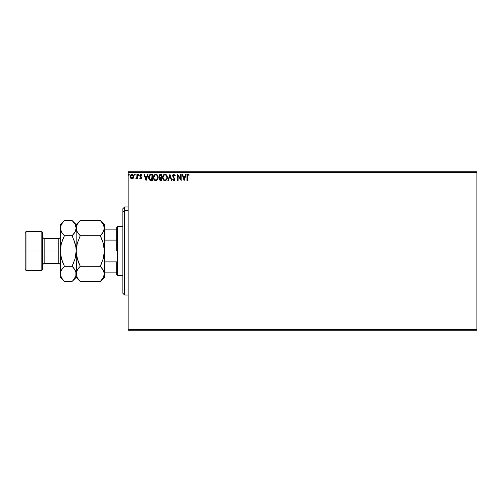 <?xml version="1.0" encoding="UTF-8"?>
<svg xmlns="http://www.w3.org/2000/svg" width="502" height="502" viewBox="0 0 502 502"><rect width="100%" height="100%" fill="white"/><g stroke="black" fill="none" stroke-linecap="round" stroke-linejoin="round"><path stroke-width="0.75" d="M128.142 330.266L476.9 330.266L128.142 330.266L128.142 172.619L476.9 172.619L476.9 329.381L128.142 329.381L128.142 330.266M476.9 171.734L128.142 171.734L128.142 329.381L476.9 329.381L476.9 330.266L476.9 172.619L128.142 172.619L128.142 171.734L476.9 171.734L476.9 172.619L476.9 171.734M133.294 178.216L133.701 176.02L132.779 174.514L131.248 174.514L130.376 175.825L130.526 177.852L131.631 178.913L133.049 178.517L133.752 176.616C133.764 175.342 133.187 174.564 132.013 174.301C130.84 174.57 130.263 175.342 130.275 176.616L130.74 178.223L132.013 178.963L133.294 178.216L133.752 176.616M136.914 174.376L137.391 174.376L136.914 174.376L136.808 177.595L135.728 178.806L136.368 178.894L136.914 178.223L136.914 178.881L137.391 178.881L137.391 174.376L137.391 178.881L137.391 174.376L136.914 174.376L136.839 177.438L135.728 178.806L136.914 178.223L136.914 178.881L137.391 178.881L136.914 178.881M141.733 174.909L140.761 174.301L141.733 174.909L141.464 175.33L140.811 174.853L140.234 175.581L141.426 177.087L141.577 177.783L140.673 178.963L141.068 178.856L141.545 177.426L140.246 175.449L140.685 174.872L141.464 175.33L141.733 174.909L140.648 174.307L139.82 175.148L139.914 176.296L141.106 177.802L140.748 178.398L140.039 177.934L139.763 178.323L140.673 178.963L139.763 178.323L140.673 178.963L141.577 177.783L140.234 175.581L140.811 174.853L141.464 175.33L141.733 174.909L140.761 174.301L139.763 175.6L140.993 177.394L140.648 178.411L140.039 177.934L139.763 178.323L140.039 177.934L140.648 178.411L141.106 177.802L139.763 175.6L139.914 176.296M150.92 174.382L149.759 174.702L149.081 175.543L148.824 178.574L150.085 180.325L152.482 180.544L152.482 174.376L151.052 174.376C149.408 174.602 148.623 175.606 148.692 177.382L150.085 180.325L152.482 180.544L152.482 174.376L152.482 180.544L151.548 180.544M159.19 175.154L160.42 174.376L161.657 174.376L159.805 174.514L158.983 175.813L159.203 177.074L159.937 177.702L159.391 178.649L159.573 179.917L160.194 180.469L161.657 180.544L161.657 174.376L161.657 180.544L161.657 174.376L160.42 174.376L158.965 176.127L159.937 177.702L159.36 179.013L160.784 180.544L161.657 180.544L160.784 180.544M168.415 180.544L167.9 180.544L169.877 174.376L167.9 180.544L168.415 180.544L169.914 175.869L171.414 180.544L171.929 180.544L169.952 174.376L171.929 180.544L169.952 174.376L167.9 180.544L168.415 180.544L169.914 175.869L171.414 180.544L171.929 180.544L171.414 180.544M180.701 174.376L180.701 178.963L177.62 174.376L177.62 180.544L178.091 180.544L178.091 175.945L181.178 180.544L181.178 174.376L180.701 174.376L181.178 174.376L180.701 174.376L180.701 178.963L177.62 174.376L177.62 180.544L178.091 180.544L178.091 175.945L181.178 180.544L181.178 174.376L181.078 180.544M187.541 175.267L187.422 176.44L187.666 175.06L188.237 174.878L188.997 175.405L189.235 174.934L188.074 174.219L187.07 175.016L186.945 180.544L187.422 180.544L187.422 176.44L188.081 174.853L188.997 175.405L189.235 174.934L188.074 174.219L186.945 176.378L186.945 180.544L187.422 180.544L187.428 175.964M185.64 174.376L186.154 174.376L184.178 180.544L186.154 174.376L185.64 174.376L185.006 176.353L183.274 176.353L182.64 174.376L182.126 174.376L184.102 180.544L186.154 174.376L185.64 174.376L185.006 176.353L183.274 176.353L182.64 174.376L182.126 174.376L184.102 180.544L182.126 174.376L182.64 174.376M173.861 174.219L172.889 174.784L172.562 175.888L174.439 179.076L173.974 180.055L173.008 179.277L172.638 179.66L173.83 180.701L174.671 180.218L174.916 179.019L173.19 176.503L173.09 175.524L173.899 174.853L174.865 175.882L175.248 175.568L173.861 174.219L172.562 175.888L174.458 179.289L173.836 180.067L173.008 179.277L172.638 179.66L173.83 180.701L174.934 179.264L173.033 175.901L173.899 174.853L174.865 175.882L175.248 175.568L173.861 174.219M167.342 177.432C167.367 175.681 166.576 174.608 164.963 174.219C163.357 174.621 162.573 175.7 162.604 177.463C162.573 179.245 163.37 180.325 165.001 180.701C166.601 180.281 167.379 179.195 167.342 177.432L166.771 175.33L164.963 174.219L163.169 175.349L162.604 177.463L163.175 179.597L164.863 180.695L166.463 180.005L167.335 177.714M158.174 177.432L157.264 174.891L155.25 174.301L153.744 175.838L153.562 178.574L154.403 180.092L156.109 180.682L157.622 179.559L158.174 177.432C158.199 175.681 157.408 174.608 155.796 174.219C154.189 174.621 153.405 175.7 153.436 177.463C153.405 179.245 154.202 180.325 155.833 180.701C157.433 180.281 158.212 179.195 158.174 177.432M147.544 174.376L148.059 174.376L146.082 180.544L148.059 174.376L147.544 174.376L146.91 176.353L145.178 176.353L144.545 174.376L144.03 174.376L146.007 180.544L148.059 174.376L147.544 174.376L146.91 176.353L145.178 176.353L144.545 174.376L144.03 174.376L146.007 180.544L144.03 174.376L144.545 174.376M138.891 174.815L138.496 174.301L138.1 174.815L138.496 175.33L138.891 174.815L138.496 175.33L138.891 174.815L138.496 175.33L138.1 174.815L138.496 175.33L138.1 174.815L138.496 174.301L138.1 174.815L138.496 174.301L138.891 174.815L138.496 175.33L138.1 174.815L138.496 174.301L138.891 174.815L138.496 175.33L138.1 174.815L138.496 174.301L138.885 174.721M134.467 174.815L134.862 174.301L135.258 174.815L135.157 174.476L134.486 174.633L134.774 175.317L135.258 174.815L134.862 175.33L135.258 174.815L134.862 175.33L134.467 174.815L134.862 175.33L134.467 174.815L134.862 174.301L134.467 174.815L134.862 174.301L135.258 174.815L134.862 175.33L134.467 174.815L134.862 174.301L135.258 174.815L134.862 175.33L134.467 174.815L134.862 174.301L135.258 174.815L134.906 175.323M128.537 174.815L128.932 174.301L129.328 174.815L129.227 174.476L128.562 174.633L128.845 175.317L129.328 174.815L128.932 175.33L129.328 174.815L128.932 175.33L128.537 174.815L128.932 175.33L128.537 174.815L128.932 174.301L128.537 174.815L128.932 174.301L129.328 174.815L128.932 175.33L128.537 174.815L128.932 174.301L129.328 174.815L128.932 175.33L128.537 174.815L128.932 174.301L129.328 174.815L128.976 175.323M187.422 180.544L186.945 180.544M186.945 176.378L186.957 175.794M186.964 175.756L187.039 175.123M188.25 174.238L189.003 174.671M189.235 174.934L188.997 175.405L188.162 174.859M188.551 175.041L188.081 174.853M184.14 179.057L183.475 176.986L184.805 176.986L184.14 179.057L183.475 176.986L184.805 176.986L184.14 179.057M178.091 180.544L177.62 180.544L177.727 174.376M174.859 174.809L175.148 175.33M175.248 175.568L174.865 175.882L174.709 175.543M173.046 175.713L173.303 176.685M173.033 175.901L173.19 176.503L173.033 175.901M173.428 176.867L173.748 177.25M174.872 179.76L174.508 180.413M172.638 179.66L173.008 179.277L173.203 179.609M173.159 179.54L173.974 180.055M173.008 179.277L173.836 180.067L174.439 179.076M174.307 179.816L173.887 178.179M174.451 179.183L173.585 177.877M173.391 177.67L173.027 177.225M173.303 174.376L173.711 174.232M167.21 178.536L166.796 179.559M165.905 180.456L165.553 180.613M162.717 178.517L162.635 178.028M162.912 175.838L163.765 174.652M166.074 174.57L166.614 175.104M166.84 175.436L167.028 175.807M167.084 175.945L167.21 176.334M163.501 174.903L163.169 175.349M163.514 180.036L163.941 180.394M164.869 174.859L164.982 174.853C166.262 175.173 166.89 176.033 166.871 177.438L166.846 177.005M165.202 174.865L165.654 175.01L165.202 174.865M165.911 175.173L166.444 175.794M166.802 176.704L166.871 177.438C166.896 178.85 166.269 179.729 164.982 180.067C163.69 179.741 163.056 178.875 163.075 177.463L163.075 177.463C163.043 176.045 163.683 175.173 164.982 174.853M166.626 178.75L166.25 179.396M164.148 179.804L163.181 178.348M164.763 180.055L164.336 179.917M163.89 175.305L163.426 175.92M163.181 176.578L163.075 177.463L163.985 175.223M165.629 179.911L165.202 180.049M166.426 179.145L165.817 179.798M166.846 177.884L166.764 178.323M160.226 180.475L159.573 179.923M159.473 179.685L159.385 179.352M159.379 177.319L158.971 176.252M159.021 176.616L159.203 177.074M159.36 179.013L159.554 179.879M159.636 176.817L159.523 175.669L159.441 176.127L161.18 175.01L161.18 177.306L160.188 177.231L160.941 177.306L160.188 177.231L159.467 176.409M160.602 179.911L159.837 179.007L160.935 177.934L160.502 177.978L161.18 177.934L161.18 179.911L160.289 179.841M160.044 179.672L159.881 179.358M160.935 177.934L161.18 179.911L160.69 179.911M157.622 179.559L157.967 178.806M155.281 180.626L154.967 180.507M153.468 176.911L153.562 176.359M153.643 176.095L153.995 175.349M156.078 174.238L156.844 174.533M156.9 174.57L157.264 174.891M157.672 175.436L157.86 175.807M157.917 175.945L158.042 176.34M154.346 180.036L154.773 180.394M154.014 176.578L153.907 177.463C153.876 176.045 154.516 175.173 155.815 174.853L155.815 174.853C157.095 175.173 157.722 176.033 157.703 177.438C157.728 178.85 157.101 179.729 155.815 180.067L154.359 179.164L155.815 180.067C154.522 179.741 153.888 178.875 153.907 177.463L154.817 175.223M155.927 174.859L156.247 174.916M154.723 175.305L154.258 175.92M156.988 175.405L157.277 175.794M156.461 179.911L156.034 180.049M157.459 178.75L156.649 179.798M149.715 180.092L149.364 179.729M148.987 179.057L148.83 178.587M148.824 178.561L148.761 178.248M148.692 177.382L148.718 176.842M148.755 176.572L148.881 176.045M150.18 179.66L149.163 177.382L150.236 175.167L152.012 175.01L152.012 179.911L149.966 179.521M149.609 175.706L149.991 175.305M151.353 179.904L151.008 179.879M149.163 177.382L149.232 176.648L149.163 177.382M149.219 178.078L149.182 177.733M149.571 179.057L149.295 178.417M149.452 175.97L149.232 176.648M146.044 179.057L145.379 176.986L146.709 176.986L146.044 179.057L145.379 176.986L146.709 176.986L146.044 179.057M140.158 178.097L140.648 178.411L141.106 177.802L140.516 176.93L140.943 177.325M140.039 177.934L140.598 178.405M140.541 174.326L140.221 174.495M141.464 175.33L140.685 174.872M140.234 175.581L140.855 176.472L140.234 175.581M141.464 177.168L141.577 177.783M141.533 178.191L141.068 178.856M138.452 175.323L138.1 174.815L138.539 175.323M136.914 178.223L136.092 178.963L135.728 178.806L136.249 178.398M136.042 178.957L135.728 178.806M136.764 177.746L136.87 177.25M136.858 177.344L136.908 176.666M135.258 174.815L134.862 174.301L135.258 174.815M131.662 178.919L131.317 178.781M130.526 177.84L130.394 177.495M130.382 177.463L130.3 177.049M130.3 176.215L130.696 175.098M132.779 174.514L133.513 175.424M133.501 177.852L133.645 177.457M130.545 175.374L130.376 175.825M133.281 176.616L133.212 176.02L133.281 176.616L132.013 178.411L130.752 176.616L132.013 174.853L133.275 176.767M130.821 176.02L131.047 175.462M129.328 174.815L128.932 174.301L129.328 174.815M166.419 175.75L166.846 176.993M160.64 175.01L161.18 175.01L160.941 177.306M157.459 176.139L157.597 176.56M157.678 177.884L157.597 178.323M154.359 179.164L154.014 178.348M151.504 175.01L152.012 175.01L151.698 179.911M150.035 179.572L149.665 179.201M132.578 175.029L133.212 176.02M124.621 210.3L124.621 206.962L124.621 210.3L128.142 210.3L124.621 210.3L124.621 295.038L124.621 210.3L122.858 211.932L124.621 210.3M122.858 208.725L122.858 211.932L122.858 208.725L124.621 206.962L128.142 206.962M122.858 293.275L122.858 211.932L122.858 293.275L124.621 295.038L128.142 295.038M116.69 229.866L116.69 251L117.575 251L117.575 226.339L117.575 251L122.858 251L117.575 251L117.575 275.661L117.575 251L116.69 251L116.69 227.224L116.69 229.866L104.366 229.866L104.893 229.866L104.893 240.107L116.69 240.107L104.893 240.107L104.893 229.866L116.69 229.866M116.69 261.893L116.69 274.776L116.69 261.893L104.893 261.893L104.366 260.689L104.893 261.893L104.893 272.134L116.69 272.134L104.893 272.134L104.893 261.893L116.69 261.893M104.366 241.311L104.893 240.107L104.366 241.311M104.366 272.134L104.893 272.134L104.366 272.134M25.1 269.492L25.978 270.377L25.978 251L25.978 270.377L41.835 270.377L42.714 269.492L42.714 251L41.835 251L41.835 270.377L41.835 251L25.978 251L25.978 231.623L25.978 251L25.1 251L25.1 269.492L25.1 232.508L25.1 251L41.835 251L41.835 231.623L41.835 251L42.714 251L42.714 232.508L42.714 251L44.829 251L44.829 263.33C43.548 263.456 42.839 264.159 42.714 265.445M61.043 270.785L60.328 273.879L60.328 277.424L60.623 271.908L61.464 269.963L64.413 266.255L61.47 258.844L60.328 251L58.213 251L58.213 238.67L44.829 238.67L44.829 251L58.213 251L58.213 263.33L58.213 251L60.328 251L60.328 224.576L60.328 273.879L60.629 247.015L61.47 243.144L64.413 235.745L61.476 232.062L60.328 228.121L61.464 224.199L64.03 220.886M103.443 270.365L104.366 273.879L104.366 251L103.224 243.15L104.366 251L104.065 254.985L104.366 228.121L103.224 232.037L100.275 235.745L80.27 235.745L77.333 232.062L76.178 228.121L77.321 224.199L80.27 220.491L100.275 220.491L103.211 224.181L104.366 228.121L104.366 224.576L100.275 220.491L80.27 220.491L79.881 220.886M76.844 231.096L76.178 228.121L76.48 230.111L76.473 226.145L77.321 224.199L80.27 220.491L76.178 224.576L76.178 273.879L76.486 275.887L76.473 271.908L78.212 268.601M79.216 237.979L80.27 235.745L100.275 235.745L103.217 232.049L100.275 235.745L103.224 243.156L101.925 239.385M103.688 231.121L102.333 233.399M79.906 281.139L80.27 281.509L100.275 281.509L80.27 281.509L77.333 277.819L76.178 273.879L77.321 269.963L80.27 266.255L100.275 266.255L80.27 266.255L78.626 268.068L80.27 266.255L77.321 258.844L76.48 254.978L77.321 258.85L78.626 262.621L76.48 254.978L76.178 251L77.321 243.15L80.27 235.745L77.321 243.15L76.178 251L76.178 228.121L75.043 232.037L72.093 235.745L75.043 243.156L75.884 247.028L76.178 251L75.231 258.153M101.329 264.021L100.275 266.255L103.211 269.938L104.366 273.879L104.065 271.889L104.071 275.855L103.224 277.801L100.664 281.114M76.856 270.879L76.48 271.889M104.058 275.887L104.366 273.879L103.224 277.801L100.275 281.509L104.366 277.424L104.366 251L103.224 258.85L100.275 266.255L103.632 270.754M80.27 266.255L77.321 258.85L76.178 251L76.473 275.855M72.608 280.976L76.178 277.424L80.27 281.509L77.333 277.819L76.486 275.887M76.931 277.048L77.352 277.857M76.9 270.785L76.178 273.879L75.884 271.889L75.89 275.855L75.043 277.801L72.476 281.114M78.632 262.646L79.793 265.288M76.913 231.246L78.519 233.8M79.743 221.037L78.626 222.311M80.27 235.745L78.626 233.932M104.065 247.015L103.224 243.15L104.366 251L104.065 254.978L103.224 258.85L100.275 266.255M100.795 280.976L101.919 279.689M103.644 231.215L104.366 228.121L104.366 224.576M101.919 239.379L100.275 235.745L101.925 233.926M101.912 239.354L100.751 236.712M100.638 220.861L103.211 224.181L104.058 226.113M103.613 224.952L103.192 224.143M104.366 277.424L104.366 273.879M104.366 251L104.366 228.121M72.457 220.861L75.03 224.181L76.178 228.121L76.178 224.576L72.093 220.491L64.413 220.491L72.093 220.491L75.03 224.181L76.178 228.121L75.877 226.113M75.432 224.952L75.011 224.143M75.036 258.856L72.093 266.255L75.043 258.844L76.178 251L75.884 247.015L73.738 239.379L75.727 246.08M75.463 231.215L74.152 233.399M75.043 243.156L72.093 235.745L64.413 235.745L72.093 235.745L73.738 233.932M73.844 268.2L75.877 271.877L76.178 273.879L75.89 275.855L73.744 279.689M75.884 275.868L75.877 271.877L75.03 269.938L72.093 266.255L73.738 262.628M63.886 221.037L60.328 224.576M61.282 243.846L60.328 251L60.629 247.015L60.328 251L60.78 255.92M62.668 233.8L64.413 235.745L62.775 239.372M61.056 231.246L60.328 228.121L60.629 230.111L60.623 226.145L62.769 222.311M61.006 270.879L62.361 268.601M61.47 258.856L62.769 262.621L60.629 254.985L61.47 258.856L64.413 266.255L72.093 266.255L64.413 266.255M63.892 280.969L61.476 277.819L60.328 273.879L60.623 275.855M61.062 277.022L61.508 277.87M60.328 277.424L64.413 281.509L72.093 281.509L64.413 281.509L61.476 277.819L60.629 275.887M61.037 231.202L62.769 233.932M75.507 231.121L76.178 228.121M73.738 262.621L72.093 266.255L73.738 268.068M61.47 243.144L62.769 239.379M60.328 273.879L60.623 271.908M60.328 236.555C60.202 237.841 59.5 238.544 58.213 238.67L58.213 251L44.829 251L44.829 263.33L58.213 263.33C59.5 263.456 60.202 264.159 60.328 265.445M42.714 236.555C42.839 237.841 43.548 238.544 44.829 238.67L44.829 251L42.714 251L42.714 269.492M116.69 227.224L117.575 226.339L122.858 226.339M122.858 275.661L117.575 275.661L116.69 274.776M25.1 232.508L25.978 231.623L41.835 231.623L42.714 232.508"/></g></svg>
